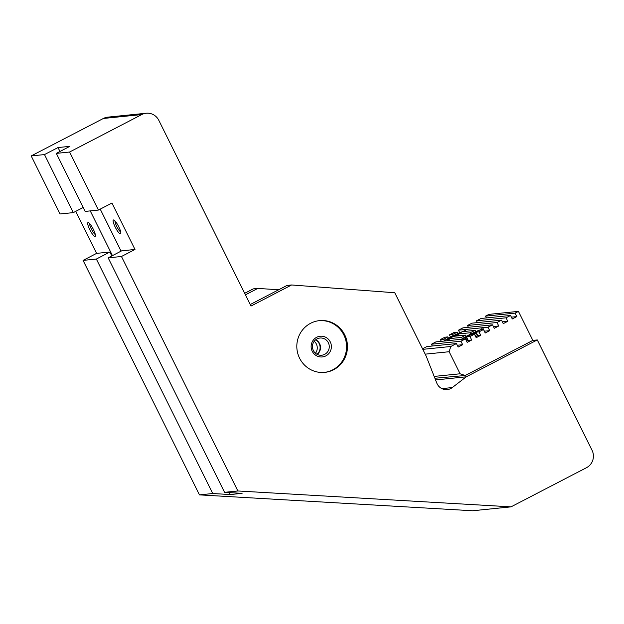<?xml version="1.0" encoding="UTF-8"?>
<svg xmlns="http://www.w3.org/2000/svg" width="624" height="624" viewBox="0 0 624 624"><rect width="100%" height="100%" fill="white"/><g stroke="black" fill="none" stroke-linecap="round" stroke-linejoin="round"><path stroke-width="0.94" d="M436.792 383.081A10.405 10.124 84.2 0 0 452.291 387.559L466.245 376.818L537.287 339.94L592.028 450.216A13.003 12.659 -95.8 0 1 586.513 467.68L511.033 506.852L237.861 490.971L121.462 256.495L134.995 249.467L111.946 203.042L98.413 210.062L69.599 152.022L141.773 114.566A13.003 12.659 -95.8 0 1 158.808 120.323L251.004 306.049L291.603 284.973L394.742 292.757L426.091 355.922L436.792 383.081M245.443 294.832L257.806 288.413L278.663 289.77M319.067 320.674A26.005 25.319 -95.8 0 1 345.602 339.55A26.005 25.319 -95.8 0 1 332.779 369.806A26.005 25.319 -95.8 0 1 324.332 372.411M310.619 323.287A26.005 25.319 -95.8 0 1 319.511 320.627A26.005 25.319 -95.8 0 1 346.421 339.238A26.005 25.319 -95.8 0 1 333.668 369.712A26.005 25.319 -95.8 0 1 324.776 372.372A26.005 25.319 -95.8 0 1 297.859 353.753A26.005 25.319 -95.8 0 1 310.619 323.287M314.239 341.25A8.642 8.416 -95.8 0 1 315.463 353.231M315.541 339.893A8.642 8.416 -95.8 0 1 317.008 354.292M313.357 350.516A8.642 8.416 -95.8 0 1 319.979 338.029A8.642 8.416 -95.8 0 1 328.349 342.74A8.642 8.416 -95.8 0 1 321.734 355.228A8.642 8.416 -95.8 0 1 313.357 350.516M315.728 339.745A8.642 8.416 -95.8 0 1 317.226 354.401M312.234 351.273A10.405 10.124 -95.8 0 1 316.649 337.303A10.405 10.124 -95.8 0 1 330.275 341.905A10.405 10.124 -95.8 0 1 325.868 355.875A10.405 10.124 -95.8 0 1 312.234 351.273M88.109 222.534A7.8 1.661 62.6 0 1 88.382 222.573A7.8 1.661 62.6 0 1 93.038 228.735A7.8 1.661 62.6 0 1 95.394 236.09A7.8 1.661 62.6 0 1 95.027 236.465A7.8 1.661 62.6 0 1 89.794 229.679A7.8 1.661 62.6 0 1 88.109 222.534M113.513 219.952A7.8 1.661 62.6 0 1 113.786 219.991A7.8 1.661 62.6 0 1 118.443 226.153A7.8 1.661 62.6 0 1 120.799 233.509A7.8 1.661 62.6 0 1 120.432 233.883A7.8 1.661 62.6 0 1 115.198 227.097A7.8 1.661 62.6 0 1 113.513 219.952M120.713 231.925A6.396 1.365 62.6 0 1 116.984 226.91A6.396 1.365 62.6 0 1 115.034 220.974M95.308 234.507A6.396 1.365 62.6 0 1 91.58 229.499A6.396 1.365 62.6 0 1 89.63 223.556M83.171 207.496L73.304 212.62L44.491 154.58L58.024 147.553L59.974 151.476M229.304 492.601L230.272 494.551L212.753 493.529L96.353 259.046L109.886 252.026L111.829 255.949M58.024 147.553L69.841 146.351L56.308 153.379L85.121 211.419L98.413 210.062M134.995 249.467L121.703 250.825L108.17 257.845L224.57 492.328L242.089 493.342L230.272 494.551M224.57 492.328L237.861 490.971M108.17 257.845L121.462 256.495M75.73 211.357L96.595 253.375L83.062 260.403L96.353 259.046M83.062 260.403L199.454 494.879L212.753 493.529M56.308 153.379L69.599 152.022M44.491 154.58L31.2 155.93L103.366 118.474L141.773 114.566M96.595 253.375L109.886 252.026M90.246 210.896L112.445 255.629M121.087 251.144L100.222 209.126M31.2 155.93L60.013 213.97L73.304 212.62M291.603 284.973L287.001 285.449L250.247 304.52M244.678 293.303L253.196 288.881L257.806 288.413M146.219 113.24L107.812 117.148A13.003 12.659 84.2 0 0 103.366 118.474M435.552 379.938L466.245 376.818M482.266 329.378L481.502 327.834A13.26 1.092 153.6 0 1 482.687 327.717L488.007 327.179L492.515 324.831L494.247 328.318L498.755 325.978L497.024 322.491L501.532 320.151L503.264 323.638L507.772 321.298L506.048 317.811L510.557 315.471L512.288 318.95L516.797 316.61L515.065 313.131L518.45 311.376L532.857 340.392L537.287 339.94M199.454 494.879L472.625 510.76L511.033 506.852M453.024 335.837L452.392 334.565A13.26 1.092 153.6 0 1 457.423 332.171L458.063 333.45M464.545 331.18L463.78 329.644A13.26 1.092 153.6 0 1 464.966 329.519L465.855 331.313M470.753 334.035L470.122 332.764A13.26 1.092 153.6 0 1 475.153 330.369L462.298 331.672A13.26 1.092 153.6 0 1 458.305 333.965L459.194 335.751M475.153 330.369L475.784 331.648M482.687 327.717L484.419 331.196A13.26 1.092 153.6 0 1 484.427 331.211A13.26 1.092 153.6 0 1 484.411 331.36M476.026 332.155L478.982 331.859L483.491 329.519L480.02 329.87A13.26 1.092 153.6 0 1 476.026 332.155L477.758 335.642A13.26 1.092 153.6 0 1 475.722 336.718M466.487 336.89L469.966 336.539L474.474 334.199L471.518 334.503A13.26 1.092 153.6 0 1 466.487 336.89L468.218 340.376A13.26 1.092 153.6 0 1 466.557 341.11M465.449 338.879L460.138 339.425A13.26 1.092 153.6 0 1 458.952 339.542L442.416 341.227A13.26 1.092 153.6 0 1 441.223 341.344L435.911 341.89L431.402 344.23L460.941 341.219L465.449 338.879L467.181 342.365L471.689 340.025L469.966 336.539M462.283 338.731L461.62 337.389A13.26 1.092 153.6 0 1 465.613 335.104L466.245 336.383M465.613 335.104L453.796 336.305A13.26 1.092 153.6 0 1 448.765 338.699L461.62 337.389M448.765 338.699L449.654 340.486M458.305 333.965L470.122 332.764M464.966 329.519L481.502 327.834M444.553 340.532L443.89 339.191A13.26 1.092 153.6 0 1 447.884 336.905L448.523 338.185M463.78 329.644L458.461 330.182L462.977 327.842L492.515 324.831M484.419 331.196L489.731 330.658L488.007 327.179M483.491 329.519L485.222 332.998L489.731 330.658M477.758 335.642L480.714 335.338L478.982 331.859M474.474 334.199L476.198 337.685L480.714 335.338M468.218 340.376L471.689 340.025M532.857 340.392L465.2 375.508L460.083 373.784L449.14 351.725L450.793 346.492L456.433 343.567L458.156 347.045L462.673 344.705L460.941 341.219M434.897 378.261L465.2 375.508M434.171 376.42L460.083 373.784M425.217 354.159L449.14 351.725M422.822 349.339L450.793 346.492M422.565 348.816L426.886 346.57L456.433 343.567M457.267 345.251L462.673 344.705M431.402 344.23L432.292 346.024M441.34 341.406L440.419 339.55L443.89 339.191M440.419 339.55L444.935 337.202L447.884 336.905M450.551 337.1L449.444 334.862L452.392 334.565M449.444 334.862L453.952 332.522L457.423 332.171M458.461 330.182L459.724 332.732M493.358 326.524L498.755 325.978M468.374 327.288L467.485 325.502L497.024 322.491M467.485 325.502L471.994 323.162L501.532 320.151M502.375 321.844L507.772 321.298M477.399 322.608L476.502 320.814L506.048 317.811M476.502 320.814L481.018 318.474L510.557 315.471M511.399 317.164L516.797 316.61M486.416 317.928L485.527 316.134L515.065 313.131M485.527 316.134L488.912 314.379L518.45 311.376M449.038 339.245L447.158 339.971L448.937 338.434L458.422 333.902M455.45 335.057L455.933 336.032M458.609 334.573L455.816 336.094M466.76 337.444L464.888 338.169L466.666 336.632L476.143 332.101M473.171 333.255L473.663 334.23M476.33 332.771L473.538 334.292M441.878 388.619L452.291 387.559M443.804 341.086A11.7 0.959 153.6 0 1 451.012 336.866A11.7 0.959 153.6 0 1 462.056 331.82M462.571 331.648A11.7 0.959 153.6 0 1 463.819 331.328A11.7 0.959 153.6 0 1 464.155 331.484M458.819 334.994A11.7 0.959 153.6 0 1 456.994 335.977M449.28 339.729A11.7 0.959 153.6 0 1 446.823 340.774M477.173 334.456A13.003 1.069 153.6 0 1 475.137 335.54M467.633 339.191A13.003 1.069 153.6 0 1 465.972 339.924M461.534 339.277A11.7 0.959 153.6 0 1 468.733 335.065A11.7 0.959 153.6 0 1 479.778 330.018M480.293 329.846A11.7 0.959 153.6 0 1 481.541 329.527A11.7 0.959 153.6 0 1 481.876 329.683M476.541 333.193A11.7 0.959 153.6 0 1 474.513 334.285M467.002 337.927A11.7 0.959 153.6 0 1 464.552 338.972M443.758 341.086L450.988 336.874L462.111 331.789M462.493 331.656L465.309 331.367M461.479 339.284L468.718 335.065L479.833 329.987M480.215 329.846L483.031 329.566"/></g></svg>
